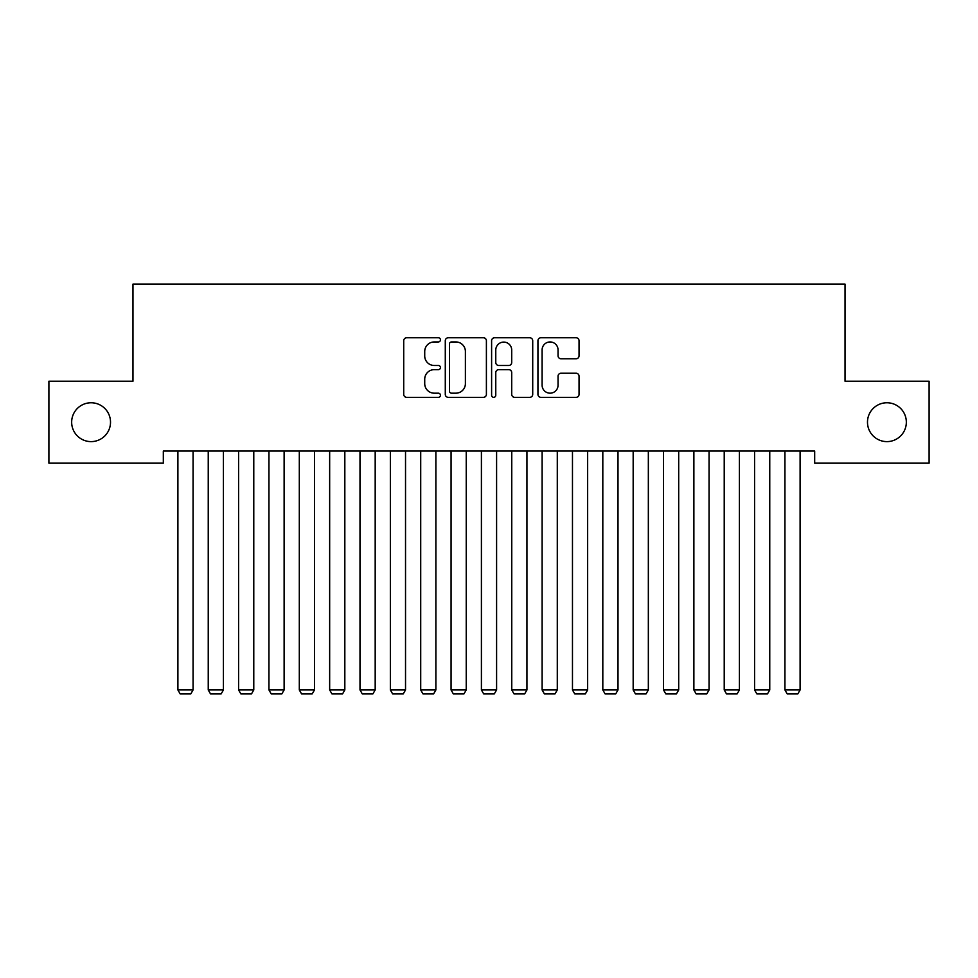 <?xml version="1.0" encoding="UTF-8"?>
<svg xmlns="http://www.w3.org/2000/svg" width="978" height="978" viewBox="0 0 978 978"><rect width="100%" height="100%" fill="white"/><g stroke="black" fill="none" stroke-linecap="round" stroke-linejoin="round"><path stroke-width="1.47" d="M440.442 339.855A2.09 2.09 0 0 0 438.352 337.765L406.701 337.765A2.983 2.983 0 0 0 403.718 340.747L403.718 394.378A2.983 2.983 0 0 0 406.701 397.349L438.352 397.349A2.09 2.09 0 0 0 440.442 395.271A2.09 2.09 0 0 0 438.352 393.18L434.256 393.18A9.535 9.535 0 0 1 424.721 383.645L424.721 379.183A9.535 9.535 0 0 1 434.256 369.647L438.352 369.647A2.09 2.09 0 0 0 440.442 367.557A2.09 2.09 0 0 0 438.352 365.479L434.256 365.479A9.535 9.535 0 0 1 424.721 355.943L424.721 351.481A9.535 9.535 0 0 1 434.256 341.945L438.352 341.945A2.09 2.09 0 0 0 440.442 339.855M867.486 422.19A19.426 19.426 0 0 0 886.912 441.616A19.426 19.426 0 0 0 906.337 422.19A19.426 19.426 0 0 0 886.912 402.765A19.426 19.426 0 0 0 867.486 422.19M71.663 422.19A19.426 19.426 0 0 0 91.088 441.616A19.426 19.426 0 0 0 110.514 422.19A19.426 19.426 0 0 0 91.088 402.765A19.426 19.426 0 0 0 71.663 422.19M576.066 358.779A2.983 2.983 0 0 0 579.049 355.796L579.049 340.747A2.983 2.983 0 0 0 576.066 337.765L540.907 337.765A2.983 2.983 0 0 0 537.937 340.747L537.937 394.378A2.983 2.983 0 0 0 540.907 397.349L576.066 397.349A2.983 2.983 0 0 0 579.049 394.378L579.049 376.2A2.983 2.983 0 0 0 576.066 373.229L561.017 373.229A2.983 2.983 0 0 0 558.047 376.2L558.047 385.21A7.971 7.971 0 0 1 550.076 393.18A7.971 7.971 0 0 1 542.105 385.21L542.105 349.916A7.971 7.971 0 0 1 550.076 341.945A7.971 7.971 0 0 1 558.047 349.916L558.047 355.796A2.983 2.983 0 0 0 561.017 358.779L576.066 358.779M814.674 451.029L163.326 451.029L163.326 463.169L48.9 463.169L48.9 381.224L132.971 381.224L132.971 284.097L845.029 284.097L845.029 381.224L929.1 381.224L929.1 463.169L814.674 463.169L814.674 451.029M486.396 340.747A2.983 2.983 0 0 0 483.413 337.765L448.254 337.765A2.983 2.983 0 0 0 445.283 340.747L445.283 394.378A2.983 2.983 0 0 0 448.254 397.349L483.413 397.349A2.983 2.983 0 0 0 486.396 394.378L486.396 340.747M494.587 337.765L529.746 337.765A2.983 2.983 0 0 1 532.717 340.747L532.717 394.378A2.983 2.983 0 0 1 529.746 397.349L514.697 397.349A2.983 2.983 0 0 1 511.714 394.378L511.714 372.63A2.983 2.983 0 0 0 508.743 369.647L498.756 369.647A2.983 2.983 0 0 0 495.773 372.63L495.773 395.271A2.09 2.09 0 0 1 493.694 397.349A2.09 2.09 0 0 1 491.604 395.271L491.604 340.747A2.983 2.983 0 0 1 494.587 337.765M451.53 341.945A2.09 2.09 0 0 0 449.452 344.024L449.452 391.102A2.09 2.09 0 0 0 451.53 393.18L455.858 393.18A9.535 9.535 0 0 0 465.394 383.645L465.394 351.481A9.535 9.535 0 0 0 455.858 341.945L451.53 341.945M511.714 350.063A7.971 7.971 0 0 0 503.743 342.092A7.971 7.971 0 0 0 495.773 350.063L495.773 362.496A2.983 2.983 0 0 0 498.756 365.479L508.743 365.479A2.983 2.983 0 0 0 511.714 362.496L511.714 350.063M193.069 451.029L193.069 689.955L177.898 689.955L177.898 451.029M193.069 689.955L190.796 693.903L180.172 693.903L177.898 689.955M223.424 451.029L223.424 689.955L208.241 689.955L208.241 451.029M223.424 689.955L221.15 693.903L210.527 693.903L208.241 689.955M253.779 451.029L253.779 689.955L238.595 689.955L238.595 451.029M253.779 689.955L251.493 693.903L240.869 693.903L238.595 689.955M284.121 451.029L284.121 689.955L268.95 689.955L268.95 451.029M284.121 689.955L281.847 693.903L271.224 693.903L268.95 689.955M314.476 451.029L314.476 689.955L299.305 689.955L299.305 451.029M314.476 689.955L312.202 693.903L301.579 693.903L299.305 689.955M344.831 451.029L344.831 689.955L329.659 689.955L329.659 451.029M344.831 689.955L342.557 693.903L331.933 693.903L329.659 689.955M375.185 451.029L375.185 689.955L360.002 689.955L360.002 451.029M375.185 689.955L372.899 693.903L362.276 693.903L360.002 689.955M405.528 451.029L405.528 689.955L390.356 689.955L390.356 451.029M405.528 689.955L403.254 693.903L392.63 693.903L390.356 689.955M435.882 451.029L435.882 689.955L420.711 689.955L420.711 451.029M435.882 689.955L433.609 693.903L422.985 693.903L420.711 689.955M466.237 451.029L466.237 689.955L451.066 689.955L451.066 451.029M466.237 689.955L463.963 693.903L453.34 693.903L451.066 689.955M496.592 451.029L496.592 689.955L481.408 689.955L481.408 451.029M496.592 689.955L494.306 693.903L483.694 693.903L481.408 689.955M526.934 451.029L526.934 689.955L511.763 689.955L511.763 451.029M526.934 689.955L524.66 693.903L514.037 693.903L511.763 689.955M557.289 451.029L557.289 689.955L542.118 689.955L542.118 451.029M557.289 689.955L555.015 693.903L544.391 693.903L542.118 689.955M587.644 451.029L587.644 689.955L572.472 689.955L572.472 451.029M587.644 689.955L585.37 693.903L574.746 693.903L572.472 689.955M617.998 451.029L617.998 689.955L602.815 689.955L602.815 451.029M617.998 689.955L615.724 693.903L605.101 693.903L602.815 689.955M648.341 451.029L648.341 689.955L633.169 689.955L633.169 451.029M648.341 689.955L646.067 693.903L635.443 693.903L633.169 689.955M678.695 451.029L678.695 689.955L663.524 689.955L663.524 451.029M678.695 689.955L676.421 693.903L665.798 693.903L663.524 689.955M709.05 451.029L709.05 689.955L693.879 689.955L693.879 451.029M709.05 689.955L706.776 693.903L696.153 693.903L693.879 689.955M739.405 451.029L739.405 689.955L724.221 689.955L724.221 451.029M739.405 689.955L737.131 693.903L726.507 693.903L724.221 689.955M769.759 451.029L769.759 689.955L754.576 689.955L754.576 451.029M769.759 689.955L767.473 693.903L756.85 693.903L754.576 689.955M800.102 451.029L800.102 689.955L784.931 689.955L784.931 451.029M800.102 689.955L797.828 693.903L787.204 693.903L784.931 689.955"/></g></svg>
